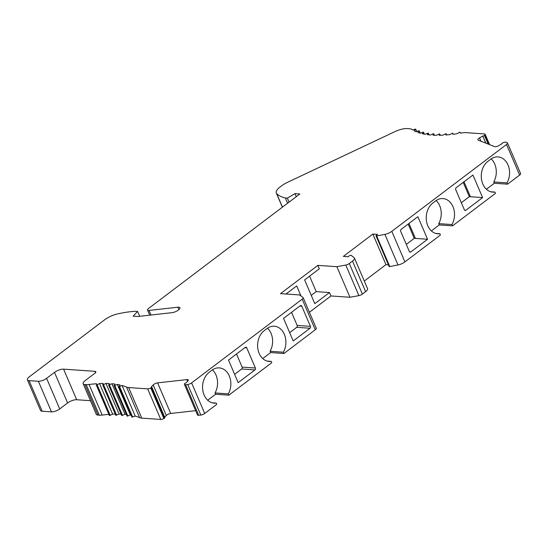 <?xml version="1.0" encoding="UTF-8"?>
<svg xmlns="http://www.w3.org/2000/svg" width="548" height="548" viewBox="0 0 548 548"><rect width="100%" height="100%" fill="white"/><g stroke="black" fill="none" stroke-linecap="round" stroke-linejoin="round"><path stroke-width="0.82" d="M207.699 400.232L215.597 394.245L228.879 395.17L271.794 362.68L271.239 361.385A16.598 12.734 -86 0 1 269.198 361.454A16.598 12.734 -86 0 1 259.156 353.378A16.598 12.734 -86 0 1 264.239 330.65L267.04 328.533A16.598 12.734 94 0 1 274.295 326.224A16.598 12.734 94 0 1 284.344 334.307A16.598 12.734 94 0 1 283.364 352.206L270.089 351.282L270.644 352.576L283.919 353.501L283.364 352.206M212.151 402.773L216.193 403.054L216.748 404.349L204.705 413.466A3.459 1.233 156.8 0 1 200.815 415.055L198.719 415.288A2.767 0.986 -23.2 0 1 197.807 415.226A2.767 0.986 -23.2 0 1 197.52 414.987A2.767 0.986 -23.2 0 1 197.492 414.809M151.789 387.032L164.893 417.617A1.034 0.37 156.8 0 1 164.4 418.206L163.866 418.521L150.762 387.943L151.296 387.628A1.034 0.37 156.8 0 0 151.789 387.032A1.034 0.37 156.8 0 0 151.337 386.922L153.187 384.936L166.291 415.521A3.459 1.233 156.8 0 1 170.716 413.466L195.67 410.658M166.291 415.521L164.701 417.172M163.866 418.521A2.767 0.986 156.8 0 1 160.776 419.446L147.665 388.868L128.657 387.552A13.83 4.932 156.8 0 1 126.533 387.087L139.644 417.672A13.83 4.932 156.8 0 0 141.761 418.131L160.776 419.446M132.034 416.946L135.226 416.096A103.73 37.004 156.8 0 1 139.644 417.672M127.163 415.987L130.41 415.007A103.73 37.004 156.8 0 1 131.123 415.137M121.738 415.425L125.013 414.315A103.73 37.004 156.8 0 1 126.403 414.446M102.757 384.833L115.786 415.35L119.074 414.028A103.73 37.004 156.8 0 1 121.087 414.076M96.325 385.025L109.381 415.555L112.635 414.144A103.73 37.004 156.8 0 1 115.231 414.048M90.441 400.691L76.693 399.739L63.589 369.153L95.01 371.339A3.459 1.233 156.8 0 1 95.852 371.743A3.459 1.233 156.8 0 1 94.886 373.257L85.091 380.668A6.918 2.466 156.8 0 0 83.166 383.703A6.918 2.466 156.8 0 0 84.851 384.511L86.194 384.6A13.83 4.932 156.8 0 0 89.071 384.49L102.175 415.069A103.73 37.004 156.8 0 1 108.881 414.377M102.175 415.069A13.83 4.932 156.8 0 1 99.298 415.185L97.962 415.089A6.918 2.466 156.8 0 1 96.27 414.281L83.166 383.703M76.693 399.739A6.918 2.466 -23.2 0 0 67.603 402.958L54.499 372.38L46.607 378.346L59.718 408.931L67.603 402.958M27.4 379.833A6.918 2.466 156.8 0 0 29.092 380.641L38.387 381.285A6.227 2.219 156.8 0 0 46.607 378.346L59.718 408.931A6.227 2.219 156.8 0 1 51.491 411.863L42.196 411.219A6.918 2.466 156.8 0 1 40.504 410.411L27.4 379.833A6.918 2.466 156.8 0 1 29.332 376.798L104.579 319.84A13.83 4.932 156.8 0 1 117.519 313.929A65.698 23.434 156.8 0 1 135.637 311.319L137.637 311.463L133.116 316.155L137.986 316.497L172.079 312.655A5.535 1.973 156.8 0 0 179.23 309.291A4.843 1.726 156.8 0 0 179.915 307.736A4.843 1.726 156.8 0 0 178.73 307.175A4.843 1.726 156.8 0 0 177.819 307.202L149.022 310.442A3.459 1.233 156.8 0 1 148.364 310.463A3.459 1.233 156.8 0 1 147.522 310.058A3.459 1.233 156.8 0 1 148.487 308.545L299.852 193.965L294.982 193.629L287.378 198.109L285.378 197.972L287.625 203.219M507.592 184.183L507.037 182.888L493.762 181.963L494.317 183.265L507.592 184.183L519.634 175.072A3.459 1.233 -23.2 0 0 520.6 173.552L507.496 142.973A3.459 1.233 -23.2 0 0 507.14 142.672L505.968 142.206A2.767 0.986 156.8 0 0 505.05 142.144A2.767 0.986 156.8 0 0 503.776 142.453L502.995 142.733A1.034 0.37 -23.2 0 0 502.016 143.549A1.034 0.37 -23.2 0 0 502.126 143.638L498.94 145.549A3.459 1.233 -23.2 0 1 495.077 146.713A3.459 1.233 -23.2 0 1 494.584 146.611L478.246 140.165A3.459 1.233 156.8 0 1 477.897 139.863A3.459 1.233 156.8 0 1 479.541 137.897L482.802 136.014L485.87 143.172M494.317 183.265L486.412 189.245M431.372 230.914L439.277 224.927L452.552 225.851L495.467 193.362L494.913 192.067A16.598 12.734 -86 0 1 492.871 192.143A16.598 12.734 -86 0 1 482.829 184.06A16.598 12.734 -86 0 1 487.912 161.331L490.713 159.215A16.598 12.734 94 0 1 497.968 156.906A16.598 12.734 94 0 1 508.017 164.989A16.598 12.734 94 0 1 507.037 182.888M352.508 261.081L365.612 291.659L362.406 294.091A3.459 1.233 156.8 0 1 358.906 295.625L345.795 265.04A3.459 1.233 156.8 0 0 349.295 263.513L352.508 261.081A6.918 2.466 -23.2 0 0 354.433 258.053A6.918 2.466 -23.2 0 0 354.131 257.663L351.117 255.306A1.178 0.418 -23.2 0 0 350.878 255.238A1.178 0.418 -23.2 0 0 349.336 255.786L348.09 256.731L343.349 256.402L372.859 234.065L377.593 234.393L376.346 235.339A1.178 0.418 156.8 0 0 376.017 235.852A1.178 0.418 156.8 0 0 376.401 235.989A1.178 0.418 156.8 0 0 376.675 235.962L389.779 266.54L397.999 264.965A6.918 2.466 -23.2 0 0 404.91 261.91L440.421 235.03L439.866 233.736L435.824 233.455M389.779 266.54A1.178 0.418 156.8 0 1 389.505 266.575A1.178 0.418 156.8 0 1 389.121 266.431L376.017 235.852M388.429 264.814L385.963 264.643L364.29 281.049M365.612 291.659A6.918 2.466 -23.2 0 0 367.544 288.632L354.433 258.053M358.906 295.625L349.98 297.276L330.951 295.954L309.408 312.264M283.919 353.501L315.292 329.752A3.459 1.233 -23.2 0 0 316.258 328.238L303.147 297.66A3.459 1.233 -23.2 0 0 302.982 297.454L299.557 294.947L280.528 293.625L317.847 265.376L319.313 268.787L304.613 279.912L314.799 303.661L329.492 292.543L330.951 295.954M262.739 358.563L270.644 352.576M228.879 395.17L228.324 393.875L215.042 392.95L215.597 394.245M215.042 392.95A16.598 12.734 94 0 0 216.022 375.051A16.598 12.734 94 0 0 212.446 369.873M286.96 293.276L287.31 294.091M311.243 295.379L316.21 291.618L309.586 276.151M216.193 403.054A16.598 12.734 -86 0 1 214.158 403.123A16.598 12.734 -86 0 1 204.109 395.04A16.598 12.734 -86 0 1 209.199 372.318L211.994 370.195A16.598 12.734 94 0 1 219.255 367.893A16.598 12.734 94 0 1 229.297 375.976A16.598 12.734 94 0 1 228.324 393.875M153.187 384.936A3.459 1.233 156.8 0 1 157.605 382.888L186.799 379.6A3.459 1.233 -23.2 0 1 187.943 379.675A3.459 1.233 -23.2 0 1 188.3 379.983A3.459 1.233 -23.2 0 1 187.861 381.031L185.875 383.031A1.034 0.37 -23.2 0 0 184.409 383.895L184.388 384.223A2.767 0.986 -23.2 0 0 184.416 384.401A2.767 0.986 -23.2 0 0 184.697 384.648A2.767 0.986 -23.2 0 0 185.614 384.71L198.719 415.288M427.563 239.264L410.767 251.977A1.384 1.062 94 0 1 409.329 251.491L400.677 231.304A1.384 1.062 -86 0 1 401.095 229.406L417.891 216.7L427.563 239.264L414.288 238.339L406.287 244.394M291.55 312.339L297.16 325.43A1.384 1.062 -86 0 1 296.735 327.327L289.666 332.677M310.01 328.245L293.221 340.959L283.549 318.395L300.338 305.681A1.384 1.062 94 0 1 301.784 306.161L310.435 326.355A1.384 1.062 -86 0 1 310.01 328.245L296.735 327.327M482.802 136.014A1.034 0.37 156.8 0 0 482.946 136.041A1.034 0.37 156.8 0 0 484.466 135.418L484.788 135.089A2.767 0.986 -23.2 0 0 485.138 134.246A2.767 0.986 -23.2 0 0 484.459 133.924L465.923 132.637A13.83 4.932 156.8 0 0 461.896 132.924A103.73 37.004 156.8 0 1 460.32 133.198L459.991 132.089L457.018 133.726A103.73 37.004 156.8 0 1 452.888 134.294L452.778 133.075L449.737 134.644A103.73 37.004 156.8 0 1 445.825 134.986L445.942 133.671L442.853 135.164A103.73 37.004 156.8 0 1 439.181 135.281L439.537 133.876L436.42 135.281A103.73 37.004 156.8 0 1 433.023 135.171L433.605 133.678L430.481 134.993A103.73 37.004 156.8 0 1 427.378 134.65L428.194 133.089L425.084 134.301A103.73 37.004 156.8 0 1 422.309 133.739L423.351 132.102L420.268 133.212A103.73 37.004 156.8 0 1 417.836 132.431L419.104 130.739L416.076 131.739A103.73 37.004 156.8 0 1 414.007 130.739L415.658 129.081L412.534 129.883A103.73 37.004 156.8 0 1 411.884 129.451A13.83 4.932 156.8 0 0 409.24 128.705L407.383 128.575A13.83 4.932 -23.2 0 0 406.239 128.554A13.83 4.932 -23.2 0 0 394.841 131.671L287.33 182.416A13.83 4.932 156.8 0 0 281.693 185.765L280.144 186.936A13.83 4.932 -23.2 0 0 276.288 192.999A13.83 4.932 -23.2 0 0 276.61 193.499A65.698 23.434 -23.2 0 0 285.378 197.972M315.292 329.752L302.181 299.174A3.459 1.233 -23.2 0 0 303.147 297.66M89.071 384.49A103.73 37.004 156.8 0 1 96.564 383.737L96.441 385.052L99.531 383.559A103.73 37.004 156.8 0 1 103.202 383.449L102.853 384.854L105.963 383.442L119.074 414.028M301.016 296.009L296.687 285.912L286.001 294.002M228.502 360.063L245.299 347.35A1.384 1.062 94 0 1 246.737 347.829L255.389 368.016A1.384 1.062 -86 0 1 254.964 369.914L238.175 382.627L228.502 360.063M408.164 224.064L414.288 238.339M482.603 197.595L465.814 210.309A1.384 1.062 94 0 1 464.368 209.822L455.717 189.635A1.384 1.062 -86 0 1 456.142 187.745L472.938 175.031L482.603 197.595L469.328 196.67L463.211 182.395M105.963 383.442A103.73 37.004 156.8 0 1 109.367 383.559L108.785 385.045L111.908 383.737A103.73 37.004 156.8 0 1 115.005 384.073L114.189 385.641L117.299 384.422A103.73 37.004 156.8 0 1 120.081 384.991L119.039 386.621L122.115 385.511A103.73 37.004 156.8 0 1 126.533 387.087M439.277 224.927L438.715 223.632A16.598 12.734 94 0 0 439.695 205.733A16.598 12.734 94 0 0 436.119 200.554M267.191 361.105L271.239 361.385M234.626 374.339L241.689 368.989A1.384 1.062 -86 0 0 242.113 367.098L236.503 354.008M329.492 292.543L316.21 291.618M317.847 265.376L336.876 266.698L349.98 297.276M469.328 196.67L461.327 202.726M376.675 235.962L384.888 234.38A6.918 2.466 -23.2 0 0 391.806 231.331L506.53 144.487A3.459 1.233 -23.2 0 0 507.496 142.973M439.866 233.736A16.598 12.734 -86 0 1 437.831 233.804A16.598 12.734 -86 0 1 427.783 225.728A16.598 12.734 -86 0 1 432.872 203L435.667 200.883A16.598 12.734 94 0 1 442.928 198.575A16.598 12.734 94 0 1 452.97 206.658A16.598 12.734 94 0 1 451.997 224.557L452.552 225.851M99.531 383.559L112.635 414.144M345.795 265.04L336.876 266.698M485.829 143.158L482.761 135.993M289.091 202.109L287.378 198.109M493.762 181.963A16.598 12.734 94 0 0 494.741 164.071A16.598 12.734 94 0 0 491.166 158.886M302.181 299.174L191.601 382.881A3.459 1.233 156.8 0 1 187.711 384.477L185.614 384.71M63.589 369.153A6.918 2.466 -23.2 0 0 54.499 372.38M150.762 387.943A2.767 0.986 156.8 0 1 147.665 388.868M270.089 351.282A16.598 12.734 94 0 0 271.068 333.383A16.598 12.734 94 0 0 267.493 328.204M139.713 316.299L137.637 311.463M372.859 234.065L385.963 264.643M296.283 196.664L294.982 193.629M111.908 383.737L125.013 414.315M117.299 384.422L130.41 415.007M494.913 192.067L490.864 191.786M122.115 385.511L135.226 416.096M438.715 223.632L451.997 224.557M434.331 135.226L433.756 133.883M301.784 306.161L299.879 306.031M170.716 413.466L157.605 382.888M187.553 381.353L186.799 379.6M116.628 415.254L103.524 384.675M84.851 384.511L97.962 415.089M297.16 325.43L310.435 326.355M408.979 223.447L415.391 238.414M470.437 196.753L464.019 181.778M409.589 251.895L410.767 251.977M122.505 415.48L109.401 384.901M38.387 381.285L51.491 411.863M464.635 210.226L465.814 210.309M246.737 347.829L244.833 347.699M242.113 367.098L255.389 368.016M391.806 231.331L404.91 261.91M519.634 175.072L506.53 144.487M178.867 309.647L177.819 307.202M150.988 315.031L149.022 310.442M416.507 131.582L415.542 129.328M128.657 387.552L141.761 418.131M110.271 415.432L97.167 384.847M428.981 134.849L428.324 133.322M424.221 134.144L423.46 132.369M29.092 380.641L42.196 411.219M86.194 384.6L99.298 415.185M282.453 207.137L276.61 193.499M151.296 387.628L164.4 418.206M384.888 234.38L397.999 264.965M349.295 263.513L362.406 294.091M446.113 133.822L446.586 134.931M241.689 368.989L254.964 369.914M127.862 416.096L114.751 385.511M95.01 371.339L95.564 372.633M479.541 137.897L480.973 141.24M488.741 144.309L484.788 135.089M484.466 135.418L488.186 144.09M420.097 133.164L419.186 131.034M200.815 415.055L187.711 384.477M132.65 417.096L119.539 386.518M204.705 413.466L191.601 382.881M440.215 135.26L439.702 134.048M434.406 135.233L433.776 133.76M115.786 415.35L102.682 384.771M416.699 131.513L415.658 129.081M147.522 310.058L149.714 315.175M282.371 207.199L276.288 192.999M131.972 417.124L118.868 386.539M127.129 416.138L114.018 385.559M424.371 134.171L423.515 132.184M489.59 144.645L485.138 134.246M109.381 415.555L96.277 384.97M184.416 384.401L197.52 414.987M429.091 134.856L428.365 133.171M121.718 415.548L108.614 384.97M440.263 135.26L439.702 133.952M446.113 133.753L446.613 134.924M420.295 133.205L419.275 130.821"/></g></svg>
